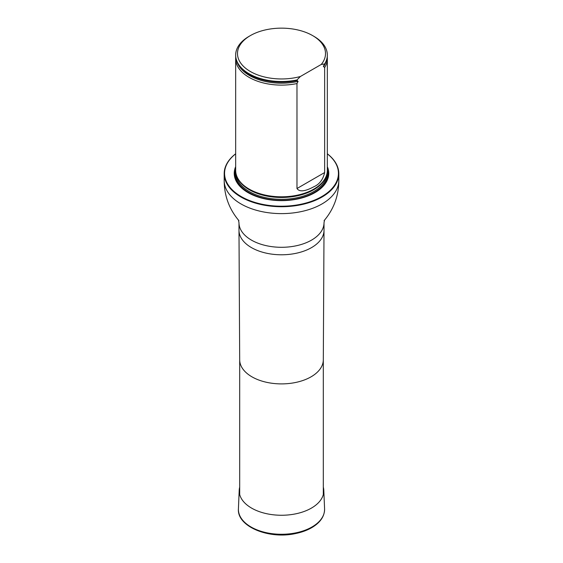 <?xml version="1.0" encoding="UTF-8"?>
<svg xmlns="http://www.w3.org/2000/svg" width="563" height="563" viewBox="0 0 563 563"><rect width="100%" height="100%" fill="white"/><g stroke="black" fill="none" stroke-linecap="round" stroke-linejoin="round"><path stroke-width="0.84" d="M235.665 153.84A56.94 32.872 0 0 0 243.307 197.719A56.94 32.872 0 0 0 319.693 197.719A56.94 32.872 0 0 0 327.335 153.84M235.665 166.683A47.264 27.291 0 0 0 281.5 200.632A47.264 27.291 0 0 0 327.335 166.683M327.335 153.783A57.306 33.083 180 0 1 338.806 173.636A57.306 33.083 180 0 1 281.5 206.727A57.306 33.083 180 0 1 224.194 173.636A57.306 33.083 180 0 1 235.665 153.783M235.735 57.152A45.835 26.461 0 0 0 235.665 58.643L235.665 170.343A45.835 26.461 0 0 0 238.226 179.069A45.835 26.461 0 0 0 249.085 189.055A45.835 26.461 0 0 0 324.774 179.069A45.835 26.461 0 0 0 327.335 170.343L327.335 58.643A45.835 26.461 0 0 0 327.265 57.152M300.368 76.505A44.005 25.405 180 0 1 245.538 68.2A44.005 25.405 180 0 1 250.387 35.589A44.005 25.405 180 0 1 312.613 35.589A44.005 25.405 180 0 1 321.255 64.449L300.368 76.505L296.975 79.96A45.835 26.461 180 0 1 235.665 55.054A45.835 26.461 180 0 1 249.085 36.342L250.387 35.589M312.613 35.589L313.915 36.342A45.835 26.461 180 0 1 327.335 55.054A45.835 26.461 180 0 1 324.647 63.985L323.387 66.307L324.647 67.581L324.647 172.538C323.028 179.569 319.453 184.291 313.922 186.712C309.488 189.048 300.48 193.595 296.975 188.521L296.975 83.556L298.094 81.361L296.975 80.565A45.835 26.461 180 0 1 259.163 78.757A45.835 26.461 180 0 1 235.665 55.653L235.665 55.054M321.255 64.449L324.647 63.985M327.335 55.054L327.335 55.653A45.835 26.461 180 0 1 324.647 64.583M296.975 80.565L296.975 79.96M324.647 67.581A45.835 26.461 0 0 0 327.335 58.643M235.665 58.643A45.835 26.461 0 0 0 249.085 77.356A45.835 26.461 0 0 0 296.975 83.556M323.31 487.136A42.302 24.42 180 0 1 323.788 490.232A42.302 24.42 180 0 1 281.5 515.258A42.302 24.42 180 0 1 239.212 490.232A42.302 24.42 180 0 1 239.69 487.136M323.31 359.757A41.81 24.139 180 0 1 323.31 359.827A41.81 24.139 180 0 1 281.5 383.896A41.81 24.139 180 0 1 239.69 359.827A41.81 24.139 180 0 1 239.69 359.757M238.986 222.751A42.514 24.547 180 0 0 281.5 247.298A42.514 24.547 180 0 0 324.014 222.751L324.014 230.239A42.514 24.547 180 0 1 324.014 230.316A42.514 24.547 180 0 1 281.5 254.786A42.514 24.547 180 0 1 238.986 230.316A42.514 24.547 180 0 1 238.986 230.239L238.986 222.751L238.438 220.034M338.806 173.636L338.806 180.526A57.306 33.083 180 0 1 281.5 213.616A57.306 33.083 180 0 1 224.194 180.526C224.229 195.628 229.106 208.964 238.818 220.548L238.923 220.668M235.665 169.386A46.433 26.806 0 0 0 281.5 200.463A46.433 26.806 0 0 0 327.335 169.386M238.226 179.069L238.585 179.667A45.455 26.243 0 0 0 249.36 189.569A45.455 26.243 0 0 0 324.415 179.667L324.774 179.069M237.748 178.239A45.385 26.201 0 0 0 281.5 197.472A45.385 26.201 0 0 0 325.252 178.239M236.15 174.206A45.385 26.201 0 0 0 281.5 199.316A45.385 26.201 0 0 0 326.85 174.206M235.665 170.744A46.124 26.63 0 0 0 281.5 200.344A46.124 26.63 0 0 0 327.335 170.744A46.124 26.63 0 0 1 281.5 200.344A46.124 26.63 0 0 1 235.665 170.744M259.205 78.778A45.645 26.355 0 0 0 259.254 78.792A45.645 26.355 0 0 0 297.292 80.502M323.528 66.68A45.188 26.088 0 0 0 325.421 63.225M237.579 63.225A45.188 26.088 0 0 0 298.094 81.361M296.975 188.521L324.647 172.538M323.788 490.232L324.584 508.776A43.091 24.878 180 0 1 281.5 534.273A43.091 24.878 180 0 1 238.416 508.776L239.212 490.232M239.69 359.792L239.69 494.539M323.31 359.792L323.31 494.539M323.31 359.827L324.014 230.316M239.69 359.827L238.986 230.316M224.194 173.636L224.194 180.526M338.806 180.526C338.771 195.628 333.894 208.964 324.182 220.548L324.077 220.668M324.014 222.751L324.562 220.034M324.584 508.776C324.647 515.898 320.748 521.957 312.894 526.961C307.982 530.008 302.169 532.218 295.441 533.576C268.748 539.537 236.805 526.454 238.416 508.776"/></g></svg>
